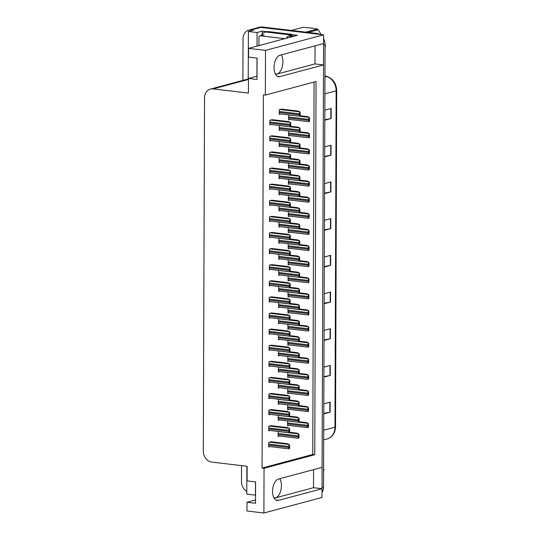 <?xml version="1.0" encoding="UTF-8"?>
<svg xmlns="http://www.w3.org/2000/svg" width="540" height="540" viewBox="0 0 540 540"><rect width="100%" height="100%" fill="white"/><g stroke="black" fill="none" stroke-linecap="round" stroke-linejoin="round"><path stroke-width="0.81" d="M279.801 478.676A10.847 5.825 -83.3 0 1 281.421 485.622A10.847 5.825 -83.3 0 1 275.468 497.88L313.504 487.708L322.029 488.714L321.995 497.455L263.898 513L264.053 468.288L314.753 454.721L316.055 81.52L265.356 95.081L265.518 50.369L248.582 48.364L297.432 35.296L291.762 34.627M315.05 45.853L314.989 63.916L276.946 74.095A10.847 5.825 96.7 0 0 282.899 61.83A10.847 5.825 96.7 0 0 281.286 54.884M242.879 80.399L243.027 38.873A10.172 8.39 75 0 1 248.92 30.058L258.167 27.581A10.172 8.39 75 0 1 260.834 27.398L323.615 34.823L323.582 43.565L279.99 55.228A10.847 5.825 96.7 0 0 274.03 67.493A10.847 5.825 96.7 0 0 278.681 76.68A10.847 5.825 96.7 0 0 279.916 76.585L323.507 64.922L322.103 467.357L278.512 479.021A10.847 5.825 96.7 0 0 272.551 491.285A10.847 5.825 96.7 0 0 277.202 500.472A10.847 5.825 96.7 0 0 278.438 500.377L322.029 488.714M262.251 33.993L262.265 31.138L266.895 31.684M246.875 466.25L246.773 494.127L255.467 495.153L255.515 481.896M257.033 46.102L257.081 32.522L262.265 31.138M256.932 76.201L256.993 58.104M257.081 32.522L248.387 31.495L248.225 78.968M248.92 30.058A10.172 8.39 75 0 1 251.579 29.869L253.571 30.105L248.387 31.495M246.787 491.4A10.172 8.39 75 0 1 241.481 481.484L241.535 465.622M265.518 50.369L323.615 34.823M255.535 499.973L247.003 502.254L246.969 510.995L263.898 513M313.571 469.638L313.504 487.708M314.989 63.916L323.507 64.922M257.013 76.181L248.481 78.462L248.427 93.083L213.091 88.897A10.172 8.39 -105 0 0 210.425 89.087A10.172 8.39 -105 0 0 204.532 97.902L203.303 451.082A10.172 8.39 -105 0 0 211.788 462.098L247.124 466.283L247.077 480.897L255.596 481.903L255.521 503.26L247.003 502.254M248.582 48.364L248.555 57.105L257.074 58.117L257 79.475L248.481 78.462M265.356 95.081L263.372 94.844L262.069 468.052L264.053 468.288M262.069 468.052L312.761 454.484L314.064 82.053M312.761 454.484L314.753 454.721M272.45 119.718L269.865 120.211L269.845 124.882L271.202 124.517M272.396 135.823L269.804 136.31L269.791 140.987L271.141 140.623M272.342 151.929L269.75 152.415L269.737 157.086L271.087 156.728M272.281 168.028L269.696 168.52L269.676 173.191L271.033 172.834M272.228 184.133L269.635 184.626L269.622 189.297L270.972 188.933M272.113 216.344L269.528 216.83L269.507 221.508L270.864 221.144M272.059 232.45L269.467 232.936L269.453 237.607L270.803 237.249M272.005 248.549L269.413 249.041L269.399 253.712L270.749 253.348M271.944 264.654L269.359 265.147L269.339 269.818L270.695 269.453M271.89 280.76L269.298 281.252L269.285 285.923L270.635 285.559M271.836 296.865L269.244 297.351L269.231 302.022L270.581 301.664M271.775 312.964L269.19 313.457L269.17 318.128L270.526 317.77M271.721 329.069L269.129 329.562L269.116 334.233L270.466 333.869M271.667 345.175L269.075 345.668L269.062 350.339L270.412 349.974M271.607 361.28L269.021 361.766L269.001 366.444L270.358 366.08M271.553 377.386L268.961 377.872L268.947 382.543L270.297 382.185M271.499 393.485L268.906 393.977L268.893 398.648L270.243 398.291M271.438 409.59L268.853 410.083L268.832 414.754L270.189 414.389M271.384 425.695L268.792 426.188L268.778 430.859L270.128 430.495M271.33 441.801L268.738 442.287L268.724 446.958L270.074 446.6M272.174 200.239L269.582 200.732L269.568 205.403L270.918 205.038M279.976 125.557L279.234 125.759L279.221 130.43L280.571 130.066M279.923 141.662L279.18 141.858L279.16 146.529L280.517 146.171M279.862 157.768L279.119 157.964L279.106 162.635L280.456 162.277M279.808 173.867L279.065 174.069L279.052 178.74L280.402 178.376M279.754 189.972L279.011 190.175L278.991 194.846L280.348 194.481M279.693 206.078L278.951 206.273L278.937 210.951L280.287 210.587M279.639 222.183L278.897 222.379L278.883 227.05L280.233 226.692M279.585 238.288L278.843 238.484L278.822 243.155L280.179 242.798M279.524 254.387L278.782 254.59L278.768 259.261L280.118 258.896M279.47 270.493L278.728 270.695L278.714 275.366L280.064 275.002M279.416 286.598L278.674 286.794L278.654 291.465L280.01 291.107M279.356 302.704L278.613 302.9L278.6 307.571L279.95 307.213M279.301 318.803L278.559 319.005L278.546 323.676L279.896 323.312M279.248 334.908L278.505 335.111L278.485 339.781L279.841 339.417M279.187 351.014L278.444 351.216L278.431 355.887L279.781 355.523M279.133 367.119L278.39 367.315L278.377 371.986L279.727 371.628M279.079 383.225L278.336 383.42L278.316 388.091L279.673 387.733M279.018 399.323L278.276 399.526L278.262 404.197L279.612 403.832M278.964 415.429L278.222 415.631L278.208 420.302L279.558 419.938M278.91 431.534L278.168 431.73L278.147 436.408L279.504 436.043M281.88 109.161L279.288 109.654L279.275 114.325L280.625 113.96M288.846 259.929L288.158 260.118L288.137 264.789L289.494 264.425M288.9 243.824L288.212 244.013L288.198 248.684L289.548 248.319M288.961 227.725L288.266 227.907L288.252 232.578L289.602 232.22M289.015 211.619L288.326 211.802L288.306 216.472L289.663 216.115M289.13 179.408L288.434 179.597L288.421 184.268L289.771 183.904M289.069 195.514L288.38 195.703L288.367 200.374L289.717 200.009M289.298 131.099L288.603 131.281L288.59 135.958L289.94 135.594M289.238 147.204L288.549 147.386L288.536 152.057L289.885 151.7M289.184 163.31L288.495 163.492L288.475 168.163L289.832 167.798M288.792 276.035L288.097 276.217L288.083 280.894L289.433 280.53M288.731 292.14L288.043 292.322L288.029 296.993L289.379 296.635M288.677 308.246L287.989 308.428L287.969 313.099L289.325 312.741M288.623 324.344L287.928 324.533L287.915 329.204L289.265 328.84M288.562 340.45L287.874 340.639L287.861 345.31L289.211 344.945M288.509 356.555L287.82 356.738L287.8 361.409L289.156 361.051M288.454 372.661L287.759 372.843L287.746 377.514L289.096 377.156M288.394 388.766L287.705 388.949L287.692 393.62L289.042 393.255M288.34 404.865L287.651 405.054L287.631 409.725L288.988 409.361M288.286 420.971L287.591 421.16L287.577 425.831L288.927 425.466M289.352 114.993L288.664 115.182L288.644 119.853L290 119.489M323.514 43.585A10.172 8.39 75 0 1 323.575 44.834L322.036 487.445A10.172 8.39 75 0 1 321.962 488.707M316.568 33.419L262.312 27A10.172 8.39 75 0 0 259.652 27.189L258.167 27.581A10.172 8.39 75 0 1 260.834 27.398L315.09 33.818L316.568 33.419A10.172 8.39 75 0 1 319.403 34.324M323.602 38.63A10.172 8.39 75 0 1 325.06 44.442L323.514 487.053A10.172 8.39 75 0 1 322.016 492.507M324.027 339.93L330.075 338.81A2.713 0.479 0.2 0 0 330.365 338.749L324.027 340.443M324.061 330.433L330.406 328.732L330.365 338.749M323.899 376.637L329.947 375.516A2.713 0.479 0.2 0 0 330.237 375.455L323.899 377.15M323.933 367.139L330.278 365.438L330.237 375.455M323.771 413.343L329.819 412.223A2.713 0.479 0.2 0 0 330.109 412.162L323.771 413.856M323.804 403.846L330.149 402.145L330.109 412.162M324.412 229.81L330.46 228.69A2.713 0.479 0.2 0 0 330.75 228.629L324.412 230.324M324.446 220.313L330.791 218.619L330.75 228.629M324.54 193.104L330.588 191.984A2.713 0.479 0.2 0 0 330.878 191.923L324.54 193.617M324.574 183.607L330.912 181.913L330.878 191.923M324.668 156.398L330.716 155.277A2.713 0.479 0.2 0 0 331.007 155.216L324.668 156.911M324.702 146.9L331.04 145.206L331.007 155.216M324.797 119.691L330.845 118.571A2.713 0.479 0.2 0 0 331.135 118.51L324.797 120.204M324.83 110.194L331.169 108.5L331.135 118.51M324.155 303.224L330.203 302.103A2.713 0.479 0.2 0 0 330.494 302.042L324.155 303.737M324.189 293.726L330.534 292.032L330.494 302.042M324.284 266.517L330.332 265.397A2.713 0.479 0.2 0 0 330.622 265.336L324.284 267.03M324.317 257.02L330.662 255.326L330.622 265.336M281.353 109.1L298.148 111.085L299.693 111.767L300.159 112.55L300.146 115.736L307.523 116.613L309.069 117.295L309.528 118.078L309.515 121.264L308.867 121.682M309.069 117.295L309.029 118.213A1.694 0.911 96.7 0 0 308.806 119.36L308.799 120.366A1.694 0.911 96.7 0 0 309.022 121.392L309.515 121.264M309.528 118.078L309.029 118.213M299.693 111.767L299.66 112.684A1.694 0.911 96.7 0 0 299.43 113.839L299.43 114.838A1.694 0.911 96.7 0 0 299.646 115.864L300.146 115.736L299.498 116.154M300.159 112.55L299.66 112.684M271.931 119.657L288.725 121.642L290.27 122.324L290.729 123.107L290.716 126.293L290.068 126.711M290.27 122.324L290.23 123.242A1.694 0.911 96.7 0 0 290.007 124.389L290 125.395A1.694 0.911 96.7 0 0 290.223 126.421L290.716 126.293M290.729 123.107L290.23 123.242M293.2 36.43A6.777 3.638 -83.3 0 1 293.193 35.957L290.351 35.62L288.576 36.092A6.777 3.638 96.7 0 0 286.18 38.306M293.193 35.957L291.418 36.43A6.777 3.638 96.7 0 0 290.041 37.273M261.441 35.417A6.777 5.596 75 0 1 264.857 32.225L266.713 31.725A6.777 5.596 -105 0 1 266.8 31.705A6.777 5.596 75 0 1 268.488 31.604L291.776 34.358A6.777 5.596 -105 0 0 291.762 34.661A6.777 5.596 75 0 0 291.803 35.789M264.857 32.225A6.777 5.596 75 0 1 266.632 32.096L289.926 34.857L291.776 34.358M289.913 35.735A6.777 5.596 75 0 1 289.926 34.857M300.078 131.848L307.463 132.719L309.008 133.4L309.474 134.183L309.461 137.363L308.812 137.788M309.008 133.4L308.975 134.318A1.694 0.911 96.7 0 0 308.745 135.466L308.745 136.465A1.694 0.911 96.7 0 0 308.961 137.498L309.461 137.363M309.474 134.183L308.975 134.318M300.024 147.947L307.409 148.824L308.954 149.506L309.413 150.289L309.406 153.468L308.752 153.893M308.954 149.506L308.921 150.417A1.694 0.911 96.7 0 0 308.691 151.571L308.684 152.57A1.694 0.911 96.7 0 0 308.907 153.603L309.406 153.468M309.413 150.289L308.921 150.417M290.574 158.524L297.979 159.401L299.525 160.083L299.99 160.866L299.977 164.045L307.355 164.923L308.9 165.611L309.359 166.394L309.346 169.574L308.698 169.999M308.9 165.611L308.86 166.523A1.694 0.911 96.7 0 0 308.637 167.677L308.63 168.676A1.694 0.911 96.7 0 0 308.853 169.709L309.346 169.574M309.359 166.394L308.86 166.523M299.909 180.157L307.294 181.028L308.84 181.71L309.305 182.493L309.292 185.679L308.644 186.097M308.84 181.71L308.806 182.628A1.694 0.911 96.7 0 0 308.576 183.782L308.576 184.781A1.694 0.911 96.7 0 0 308.792 185.807L309.292 185.679M309.305 182.493L308.806 182.628M290.689 126.313L298.094 127.19L299.639 127.872L300.098 128.655L300.091 131.841L299.437 132.26M299.639 127.872L299.606 128.79A1.694 0.911 96.7 0 0 299.376 129.938L299.369 130.943A1.694 0.911 96.7 0 0 299.592 131.969L300.091 131.841M300.098 128.655L299.606 128.79M290.635 142.418L298.04 143.296L299.585 143.978L300.044 144.761L300.031 147.94L299.383 148.365M299.585 143.978L299.545 144.895A1.694 0.911 96.7 0 0 299.322 146.043L299.315 147.042A1.694 0.911 96.7 0 0 299.538 148.075L300.031 147.94M300.044 144.761L299.545 144.895M299.525 160.083L299.491 160.994A1.694 0.911 96.7 0 0 299.261 162.149L299.261 163.148A1.694 0.911 96.7 0 0 299.477 164.18L299.977 164.045L299.329 164.471M299.99 160.866L299.491 160.994M290.52 174.629L297.925 175.5L299.471 176.189L299.93 176.972L299.923 180.151L299.268 180.576M299.471 176.189L299.437 177.1A1.694 0.911 96.7 0 0 299.207 178.254L299.201 179.253A1.694 0.911 96.7 0 0 299.423 180.286L299.923 180.151M299.93 176.972L299.437 177.1M271.87 135.763L288.664 137.747L290.209 138.429L290.675 139.212L290.662 142.398L290.014 142.817M290.209 138.429L290.176 139.347A1.694 0.911 96.7 0 0 289.946 140.494L289.946 141.5A1.694 0.911 96.7 0 0 290.162 142.526L290.662 142.398M290.675 139.212L290.176 139.347M271.816 151.862L288.61 153.853L290.156 154.535L290.615 155.317L290.608 158.497L289.953 158.922M290.156 154.535L290.122 155.453A1.694 0.911 96.7 0 0 289.892 156.6L289.885 157.599A1.694 0.911 96.7 0 0 290.108 158.632L290.608 158.497M290.615 155.317L290.122 155.453M271.762 167.967L288.556 169.958L290.101 170.64L290.56 171.423L290.547 174.602L289.899 175.028M290.101 170.64L290.061 171.551A1.694 0.911 96.7 0 0 289.838 172.706L289.832 173.704A1.694 0.911 96.7 0 0 290.054 174.737L290.547 174.602M290.56 171.423L290.061 171.551M271.701 184.072L288.495 186.057L290.041 186.746L290.507 187.522L290.493 190.708L289.845 191.126M290.041 186.746L290.007 187.657A1.694 0.911 96.7 0 0 289.778 188.811L289.778 189.81A1.694 0.911 96.7 0 0 289.994 190.843L290.493 190.708M290.507 187.522L290.007 187.657M258.91 45.603L258.944 37.287A1.694 1.397 75 0 1 260.368 35.789L284.783 38.678M325.053 45.414L325.424 45.313A18.306 15.107 75 0 1 325.431 45.907A18.306 15.107 75 0 1 325.418 46.494L325.053 46.589M305.809 32.144L317.378 29.052A18.306 15.107 75 0 1 318.242 29.747L308.212 32.427M317.378 29.052C313.463 28.242 308.644 27.675 302.913 27.344L291.35 30.436M321.104 34.526L318.242 29.747M323.575 469.199L323.946 469.105A18.306 15.107 75 0 1 323.953 469.692A18.306 15.107 75 0 1 323.939 470.286L323.568 470.381M290.466 190.728L297.871 191.606L299.416 192.287L299.875 193.07L299.862 196.256L307.24 197.134L308.786 197.816L309.245 198.599L309.238 201.785L308.583 202.203M308.786 197.816L308.752 198.734A1.694 0.911 96.7 0 0 308.522 199.881L308.516 200.887A1.694 0.911 96.7 0 0 308.738 201.913L309.238 201.785M309.245 198.599L308.752 198.734M290.405 206.834L297.81 207.711L299.356 208.393L299.822 209.176L299.808 212.362L307.186 213.239L308.732 213.921L309.191 214.704L309.177 217.883L308.529 218.309M308.732 213.921L308.691 214.839A1.694 0.911 96.7 0 0 308.468 215.987L308.462 216.986A1.694 0.911 96.7 0 0 308.684 218.018L309.177 217.883M309.191 214.704L308.691 214.839M299.747 228.467L307.125 229.345L308.671 230.026L309.137 230.81L309.123 233.989L308.475 234.414M308.671 230.026L308.637 230.938A1.694 0.911 96.7 0 0 308.408 232.092L308.408 233.091A1.694 0.911 96.7 0 0 308.624 234.124L309.123 233.989M309.137 230.81L308.637 230.938M299.687 244.573L307.071 245.444L308.617 246.132L309.076 246.915L309.069 250.094L308.414 250.519M308.617 246.132L308.583 247.043A1.694 0.911 96.7 0 0 308.353 248.198L308.347 249.197A1.694 0.911 96.7 0 0 308.57 250.229L309.069 250.094M309.076 246.915L308.583 247.043M290.237 255.15L297.641 256.021L299.187 256.703L299.653 257.486L299.639 260.672L307.017 261.549L308.563 262.231L309.022 263.014L309.008 266.2L308.36 266.618M308.563 262.231L308.522 263.149A1.694 0.911 96.7 0 0 308.3 264.296L308.293 265.302A1.694 0.911 96.7 0 0 308.516 266.328L309.008 266.2M309.022 263.014L308.522 263.149M299.579 276.784L306.956 277.654L308.502 278.336L308.968 279.119L308.954 282.305L308.306 282.724M308.502 278.336L308.468 279.254A1.694 0.911 96.7 0 0 308.239 280.402L308.239 281.408A1.694 0.911 96.7 0 0 308.455 282.434L308.954 282.305M308.968 279.119L308.468 279.254M290.129 287.354L297.533 288.232L299.079 288.913L299.538 289.697L299.525 292.876L306.902 293.76L308.448 294.442L308.907 295.225L308.9 298.404L308.246 298.829M308.448 294.442L308.414 295.36A1.694 0.911 96.7 0 0 308.185 296.507L308.178 297.506A1.694 0.911 96.7 0 0 308.401 298.539L308.9 298.404M308.907 295.225L308.414 295.36M290.068 303.46L297.473 304.337L299.018 305.019L299.484 305.802L299.471 308.981L306.848 309.865L308.394 310.547L308.853 311.33L308.84 314.51L308.192 314.935M308.394 310.547L308.353 311.459A1.694 0.911 96.7 0 0 308.131 312.613L308.124 313.612A1.694 0.911 96.7 0 0 308.347 314.644L308.84 314.51M308.853 311.33L308.353 311.459M299.41 325.094L306.788 325.964L308.333 326.646L308.799 327.429L308.786 330.615L308.138 331.034M308.333 326.646L308.3 327.564A1.694 0.911 96.7 0 0 308.07 328.718L308.07 329.717A1.694 0.911 96.7 0 0 308.293 330.75L308.786 330.615M308.799 327.429L308.3 327.564M299.416 192.287L299.376 193.205A1.694 0.911 96.7 0 0 299.153 194.353L299.147 195.359A1.694 0.911 96.7 0 0 299.369 196.385L299.862 196.256L299.214 196.675M299.875 193.07L299.376 193.205M299.356 208.393L299.322 209.311A1.694 0.911 96.7 0 0 299.093 210.458L299.093 211.464A1.694 0.911 96.7 0 0 299.309 212.49L299.808 212.362L299.16 212.78M299.822 209.176L299.322 209.311M290.351 222.939L297.756 223.816L299.302 224.498L299.761 225.281L299.754 228.46L299.099 228.886M299.302 224.498L299.268 225.416A1.694 0.911 96.7 0 0 299.038 226.564L299.032 227.563A1.694 0.911 96.7 0 0 299.255 228.596L299.754 228.46M299.761 225.281L299.268 225.416M290.297 239.044L297.702 239.922L299.248 240.604L299.707 241.387L299.693 244.566L299.045 244.991M299.248 240.604L299.207 241.515A1.694 0.911 96.7 0 0 298.985 242.669L298.978 243.668A1.694 0.911 96.7 0 0 299.201 244.701L299.693 244.566M299.707 241.387L299.207 241.515M299.187 256.703L299.153 257.621A1.694 0.911 96.7 0 0 298.924 258.775L298.924 259.774A1.694 0.911 96.7 0 0 299.14 260.807L299.639 260.672L298.991 261.09M299.653 257.486L299.153 257.621M290.183 271.249L297.587 272.126L299.133 272.808L299.592 273.591L299.585 276.777L298.931 277.196M299.133 272.808L299.099 273.726A1.694 0.911 96.7 0 0 298.87 274.874L298.863 275.879A1.694 0.911 96.7 0 0 299.086 276.905L299.585 276.777M299.592 273.591L299.099 273.726M299.079 288.913L299.038 289.832A1.694 0.911 96.7 0 0 298.816 290.979L298.809 291.978A1.694 0.911 96.7 0 0 299.032 293.011L299.525 292.876L298.877 293.301M299.538 289.697L299.038 289.832M299.018 305.019L298.985 305.93A1.694 0.911 96.7 0 0 298.755 307.084L298.755 308.084A1.694 0.911 96.7 0 0 298.978 309.116L299.471 308.981L298.822 309.406M299.484 305.802L298.985 305.93M290.014 319.565L297.418 320.436L298.964 321.125L299.423 321.908L299.416 325.087L298.762 325.512M298.964 321.125L298.931 322.036A1.694 0.911 96.7 0 0 298.701 323.19L298.694 324.189A1.694 0.911 96.7 0 0 298.917 325.222L299.416 325.087M299.423 321.908L298.931 322.036M289.96 335.664L297.365 336.541L298.91 337.223L299.369 338.006L299.356 341.192L298.708 341.611M298.91 337.223L298.87 338.141A1.694 0.911 96.7 0 0 298.647 339.296L298.64 340.295A1.694 0.911 96.7 0 0 298.863 341.321L299.356 341.192M299.369 338.006L298.87 338.141M271.647 200.178L288.441 202.163L289.987 202.844L290.446 203.627L290.439 206.813L289.784 207.232M289.987 202.844L289.953 203.762A1.694 0.911 96.7 0 0 289.724 204.91L289.717 205.916A1.694 0.911 96.7 0 0 289.94 206.941L290.439 206.813M290.446 203.627L289.953 203.762M271.593 216.284L288.387 218.268L289.933 218.95L290.392 219.733L290.378 222.912L289.73 223.337M289.933 218.95L289.892 219.868A1.694 0.911 96.7 0 0 289.67 221.015L289.663 222.014A1.694 0.911 96.7 0 0 289.885 223.047L290.378 222.912M290.392 219.733L289.892 219.868M271.532 232.382L288.326 234.374L289.872 235.055L290.338 235.838L290.324 239.018L289.676 239.443M289.872 235.055L289.838 235.966A1.694 0.911 96.7 0 0 289.609 237.121L289.609 238.12A1.694 0.911 96.7 0 0 289.832 239.153L290.324 239.018M290.338 235.838L289.838 235.966M271.478 248.488L288.272 250.479L289.818 251.161L290.277 251.944L290.27 255.123L289.615 255.548M289.818 251.161L289.784 252.072A1.694 0.911 96.7 0 0 289.555 253.226L289.548 254.225A1.694 0.911 96.7 0 0 289.771 255.258L290.27 255.123M290.277 251.944L289.784 252.072M271.424 264.593L288.218 266.578L289.764 267.26L290.223 268.043L290.209 271.228L289.562 271.647M289.764 267.26L289.724 268.178A1.694 0.911 96.7 0 0 289.501 269.332L289.494 270.331A1.694 0.911 96.7 0 0 289.717 271.357L290.209 271.228M290.223 268.043L289.724 268.178M271.363 280.699L288.158 282.683L289.703 283.365L290.169 284.148L290.156 287.334L289.507 287.753M289.703 283.365L289.67 284.283A1.694 0.911 96.7 0 0 289.44 285.431L289.44 286.436A1.694 0.911 96.7 0 0 289.663 287.462L290.156 287.334M290.169 284.148L289.67 284.283M271.31 296.798L288.103 298.789L289.649 299.471L290.108 300.254L290.101 303.433L289.447 303.858M289.649 299.471L289.615 300.389A1.694 0.911 96.7 0 0 289.386 301.536L289.379 302.535A1.694 0.911 96.7 0 0 289.602 303.568L290.101 303.433M290.108 300.254L289.615 300.389M271.256 312.903L288.05 314.894L289.595 315.576L290.054 316.359L290.041 319.538L289.393 319.964M289.595 315.576L289.562 316.487A1.694 0.911 96.7 0 0 289.332 317.642L289.325 318.641A1.694 0.911 96.7 0 0 289.548 319.673L290.041 319.538M290.054 316.359L289.562 316.487M271.195 329.009L287.989 330.993L289.535 331.682L290 332.465L289.987 335.644L289.339 336.069M289.535 331.682L289.501 332.593A1.694 0.911 96.7 0 0 289.271 333.747L289.271 334.746A1.694 0.911 96.7 0 0 289.494 335.779L289.987 335.644M290 332.465L289.501 332.593M271.141 345.114L287.935 347.099L289.481 347.78L289.94 348.563L289.933 351.749L289.278 352.168M289.481 347.78L289.447 348.698A1.694 0.911 96.7 0 0 289.217 349.846L289.211 350.851A1.694 0.911 96.7 0 0 289.433 351.877L289.933 351.749M289.94 348.563L289.447 348.698M299.349 341.199L306.734 342.07L308.279 342.752L308.738 343.535L308.732 346.721L308.077 347.139M308.279 342.752L308.246 343.67A1.694 0.911 96.7 0 0 308.016 344.817L308.009 345.823A1.694 0.911 96.7 0 0 308.232 346.849L308.732 346.721M308.738 343.535L308.246 343.67M289.899 351.769L297.304 352.647L298.85 353.329L299.315 354.112L299.302 357.298L306.68 358.175L308.225 358.857L308.684 359.64L308.671 362.819L308.023 363.245M308.225 358.857L308.185 359.775A1.694 0.911 96.7 0 0 307.962 360.923L307.955 361.921A1.694 0.911 96.7 0 0 308.178 362.954L308.671 362.819M308.684 359.64L308.185 359.775M299.241 373.403L306.619 374.281L308.165 374.963L308.63 375.745L308.617 378.925L307.969 379.35M308.165 374.963L308.131 375.874A1.694 0.911 96.7 0 0 307.901 377.028L307.901 378.027A1.694 0.911 96.7 0 0 308.124 379.06L308.617 378.925M308.63 375.745L308.131 375.874M289.791 383.981L297.196 384.858L298.742 385.54L299.201 386.323L299.187 389.502L306.565 390.38L308.111 391.068L308.57 391.851L308.563 395.03L307.908 395.456M308.111 391.068L308.077 391.979A1.694 0.911 96.7 0 0 307.847 393.134L307.841 394.132A1.694 0.911 96.7 0 0 308.063 395.165L308.563 395.03M308.57 391.851L308.077 391.979M289.73 400.086L297.135 400.957L298.681 401.645L299.147 402.428L299.133 405.608L306.511 406.485L308.057 407.167L308.516 407.95L308.502 411.136L307.854 411.554M308.057 407.167L308.023 408.085A1.694 0.911 96.7 0 0 307.793 409.239L307.787 410.238A1.694 0.911 96.7 0 0 308.009 411.264L308.502 411.136M308.516 407.95L308.023 408.085M299.072 421.72L306.45 422.59L307.996 423.272L308.462 424.055L308.448 427.241L307.8 427.66M307.996 423.272L307.962 424.19A1.694 0.911 96.7 0 0 307.733 425.338L307.733 426.344A1.694 0.911 96.7 0 0 307.955 427.37L308.448 427.241M308.462 424.055L307.962 424.19M298.85 353.329L298.816 354.247A1.694 0.911 96.7 0 0 298.586 355.394L298.586 356.4A1.694 0.911 96.7 0 0 298.809 357.426L299.302 357.298L298.654 357.716M299.315 354.112L298.816 354.247M289.845 367.875L297.25 368.752L298.796 369.434L299.255 370.217L299.248 373.397L298.593 373.822M298.796 369.434L298.762 370.352A1.694 0.911 96.7 0 0 298.532 371.5L298.526 372.499A1.694 0.911 96.7 0 0 298.748 373.531L299.248 373.397M299.255 370.217L298.762 370.352M298.742 385.54L298.708 386.451A1.694 0.911 96.7 0 0 298.478 387.605L298.472 388.604A1.694 0.911 96.7 0 0 298.694 389.637L299.187 389.502L298.539 389.927M299.201 386.323L298.708 386.451M298.681 401.645L298.647 402.557A1.694 0.911 96.7 0 0 298.418 403.711L298.418 404.71A1.694 0.911 96.7 0 0 298.64 405.743L299.133 405.608L298.485 406.033M299.147 402.428L298.647 402.557M289.676 416.185L297.081 417.062L298.627 417.744L299.086 418.527L299.079 421.713L298.424 422.132M298.627 417.744L298.593 418.662A1.694 0.911 96.7 0 0 298.363 419.81L298.357 420.815A1.694 0.911 96.7 0 0 298.579 421.841L299.079 421.713M299.086 418.527L298.593 418.662M289.622 432.29L297.027 433.168L298.573 433.85L299.032 434.632L299.018 437.812L298.37 438.237M298.573 433.85L298.539 434.768A1.694 0.911 96.7 0 0 298.31 435.915L298.303 436.921A1.694 0.911 96.7 0 0 298.526 437.947L299.018 437.812M299.032 434.632L298.539 434.768M271.087 361.22L287.881 363.204L289.426 363.886L289.885 364.669L289.872 367.855L289.224 368.273M289.426 363.886L289.393 364.804A1.694 0.911 96.7 0 0 289.163 365.951L289.156 366.957A1.694 0.911 96.7 0 0 289.379 367.983L289.872 367.855M289.885 364.669L289.393 364.804M271.026 377.318L287.82 379.31L289.366 379.991L289.832 380.774L289.818 383.954L289.17 384.379M289.366 379.991L289.332 380.909A1.694 0.911 96.7 0 0 289.103 382.057L289.103 383.056A1.694 0.911 96.7 0 0 289.325 384.089L289.818 383.954M289.832 380.774L289.332 380.909M270.972 393.424L287.766 395.415L289.312 396.097L289.771 396.88L289.764 400.059L289.109 400.484M289.312 396.097L289.278 397.008A1.694 0.911 96.7 0 0 289.049 398.162L289.042 399.161A1.694 0.911 96.7 0 0 289.265 400.194L289.764 400.059M289.771 396.88L289.278 397.008M270.918 409.529L287.712 411.514L289.258 412.195L289.717 412.979L289.703 416.164L289.055 416.583M289.258 412.195L289.224 413.113A1.694 0.911 96.7 0 0 288.995 414.268L288.988 415.267A1.694 0.911 96.7 0 0 289.211 416.3L289.703 416.164M289.717 412.979L289.224 413.113M270.857 425.635L287.651 427.619L289.197 428.301L289.663 429.084L289.649 432.27L289.001 432.689M289.197 428.301L289.163 429.219A1.694 0.911 96.7 0 0 288.934 430.367L288.934 431.372A1.694 0.911 96.7 0 0 289.156 432.398L289.649 432.27M289.663 429.084L289.163 429.219M270.803 441.74L287.597 443.725L289.143 444.407L289.602 445.19L289.595 448.369L288.941 448.794M289.143 444.407L289.109 445.325A1.694 0.911 96.7 0 0 288.88 446.472L288.873 447.471A1.694 0.911 96.7 0 0 289.096 448.504L289.595 448.369M289.602 445.19L289.109 445.325M275.468 497.88L273.875 497.698M276.946 74.095L275.353 73.906M276.021 500.087L278.438 500.377M277.499 76.302L279.916 76.585M251.579 29.869L262.312 27M213.091 88.897L248.474 79.434M324.884 93.845L336.15 90.828A3.389 0.601 0.2 0 0 336.697 90.504L335.529 426.87A3.389 0.601 -179.8 0 1 334.976 427.194L336.15 90.828A13.561 11.191 -105 0 0 326.808 76.572A3.389 1.688 -72 0 1 327.355 76.579C333.221 78.975 336.332 83.619 336.697 90.504M335.529 426.87C335.219 433.12 332.411 437.15 327.119 438.952A13.561 11.191 -105 0 0 334.976 427.194L323.71 430.205M324.945 77.072L326.808 76.572L324.945 75.965M325.06 44.442L323.575 44.834M323.514 487.053L322.036 487.445M330.332 265.397L330.365 255.4M330.46 228.69L330.494 218.693M330.588 191.984L330.622 181.987M330.716 155.277L330.75 145.28M330.845 118.571L330.878 108.574M330.203 302.103L330.237 292.106M330.075 338.81L330.109 328.813M329.947 375.516L329.981 365.519M329.819 412.223L329.852 402.226M288.65 117.983L308.799 120.366M288.657 116.978L308.806 119.36M289.244 115.02L308.88 117.349M279.281 112.455L299.43 114.838M279.281 111.449L299.43 113.839M279.875 109.499L299.511 111.821M269.851 123.012L290 125.395M269.858 122.006L290.007 124.389M270.446 120.056L290.081 122.378M266.632 32.096L268.488 31.604M291.418 36.43L288.576 36.092M288.596 134.082L308.745 136.465M288.596 133.083L308.745 135.466M289.19 131.126L308.826 133.447M288.542 150.188L308.684 152.57M288.542 149.189L308.691 151.571M289.136 147.231L308.772 149.553M288.482 166.293L308.63 168.676M288.488 165.294L308.637 167.677M289.076 163.337L308.711 165.659M288.428 182.399L308.576 184.781M288.428 181.393L308.576 183.782M289.022 179.442L308.657 181.764M279.227 128.554L299.369 130.943M279.227 127.555L299.376 129.938M279.821 125.597L299.457 127.926M279.166 144.659L299.315 147.042M279.173 143.66L299.322 146.043M279.76 141.703L299.396 144.025M279.113 160.765L299.261 163.148M279.113 159.766L299.261 162.149M279.707 157.808L299.342 160.13M279.059 176.87L299.201 179.253M279.059 175.865L299.207 178.254M279.653 173.914L299.288 176.236M269.798 139.111L289.946 141.5M269.798 138.112L289.946 140.494M270.392 136.154L290.027 138.476M269.744 155.216L289.885 157.599M269.744 154.217L289.892 156.6M270.338 152.26L289.973 154.582M269.683 171.322L289.832 173.704M269.69 170.323L289.838 172.706M270.277 168.365L289.913 170.687M269.629 187.427L289.778 189.81M269.629 186.422L289.778 188.811M270.223 184.471L289.859 186.793M260.368 35.789L264.067 34.803M288.374 198.497L308.516 200.887M288.374 197.498L308.522 199.881M288.968 195.541L308.603 197.87M288.313 214.603L308.462 216.986M288.32 213.604L308.468 215.987M288.907 211.646L308.543 213.968M288.259 230.708L308.408 233.091M288.259 229.709L308.408 232.092M288.853 227.752L308.488 230.074M288.205 246.814L308.347 249.197M288.205 245.815L308.353 248.198M288.799 243.857L308.435 246.179M288.144 262.919L308.293 265.302M288.151 261.913L308.3 264.296M288.738 259.956L308.374 262.285M288.09 279.018L308.239 281.408M288.09 278.019L308.239 280.402M288.684 276.062L308.32 278.384M288.036 295.124L308.178 297.506M288.036 294.125L308.185 296.507M288.63 292.167L308.266 294.489M287.975 311.229L308.124 313.612M287.982 310.23L308.131 312.613M288.569 308.273L308.205 310.595M287.921 327.335L308.07 329.717M287.921 326.329L308.07 328.718M288.515 324.378L308.151 326.7M278.998 192.976L299.147 195.359M279.005 191.97L299.153 194.353M279.592 190.013L299.228 192.341M278.944 209.075L299.093 211.464M278.944 208.076L299.093 210.458M279.538 206.118L299.174 208.44M278.89 225.18L299.032 227.563M278.89 224.181L299.038 226.564M279.484 222.224L299.12 224.546M278.829 241.286L298.978 243.668M278.836 240.287L298.985 242.669M279.423 238.329L299.059 240.651M278.775 257.391L298.924 259.774M278.775 256.385L298.924 258.775M279.369 254.435L299.005 256.757M278.721 273.497L298.863 275.879M278.721 272.491L298.87 274.874M279.315 270.533L298.951 272.862M278.66 289.595L298.809 291.978M278.667 288.596L298.816 290.979M279.254 286.639L298.89 288.961M278.606 305.701L298.755 308.084M278.606 304.702L298.755 307.084M279.2 302.744L298.836 305.066M278.552 321.806L298.694 324.189M278.552 320.807L298.701 323.19M279.146 318.85L298.782 321.172M278.492 337.912L298.64 340.295M278.498 336.906L298.647 339.296M279.086 334.955L298.721 337.277M269.575 203.533L289.717 205.916M269.575 202.527L289.724 204.91M270.169 200.57L289.805 202.898M269.514 219.632L289.663 222.014M269.521 218.632L289.67 221.015M270.108 216.675L289.744 218.997M269.46 235.737L289.609 238.12M269.46 234.738L289.609 237.121M270.054 232.781L289.69 235.103M269.406 251.843L289.548 254.225M269.406 250.844L289.555 253.226M270 248.886L289.636 251.208M269.345 267.948L289.494 270.331M269.352 266.942L289.501 269.332M269.939 264.992L289.575 267.314M269.291 284.047L289.44 286.436M269.291 283.048L289.44 285.431M269.885 281.09L289.521 283.419M269.237 300.152L289.379 302.535M269.237 299.153L289.386 301.536M269.831 297.196L289.467 299.518M269.176 316.258L289.325 318.641M269.183 315.259L289.332 317.642M269.771 313.301L289.406 315.623M269.123 332.363L289.271 334.746M269.123 331.364L289.271 333.747M269.716 329.407L289.352 331.729M269.069 348.469L289.211 350.851M269.069 347.463L289.217 349.846M269.663 345.506L289.298 347.834M287.867 343.44L308.009 345.823M287.867 342.434L308.016 344.817M288.461 340.477L308.097 342.806M287.807 359.539L307.955 361.921M287.813 358.54L307.962 360.923M288.401 356.582L308.036 358.904M287.753 375.644L307.901 378.027M287.753 374.645L307.901 377.028M288.347 372.688L307.982 375.01M287.699 391.75L307.841 394.132M287.699 390.751L307.847 393.134M288.293 388.793L307.928 391.115M287.638 407.855L307.787 410.238M287.644 406.85L307.793 409.239M288.232 404.899L307.868 407.221M287.584 423.954L307.733 426.344M287.584 422.955L307.733 425.338M288.178 420.998L307.814 423.326M278.438 354.011L298.586 356.4M278.438 353.012L298.586 355.394M279.031 351.054L298.667 353.383M278.384 370.116L298.526 372.499M278.384 369.117L298.532 371.5M278.978 367.16L298.613 369.482M278.323 386.221L298.472 388.604M278.329 385.223L298.478 387.605M278.917 383.265L298.553 385.587M278.269 402.327L298.418 404.71M278.269 401.321L298.418 403.711M278.863 399.37L298.499 401.693M278.215 418.433L298.357 420.815M278.215 417.427L298.363 419.81M278.809 415.469L298.445 417.798M278.154 434.531L298.303 436.921M278.161 433.532L298.31 435.915M278.748 431.575L298.384 433.897M269.008 364.568L289.156 366.957M269.015 363.569L289.163 365.951M269.602 361.611L289.238 363.933M268.954 380.673L289.103 383.056M268.954 379.674L289.103 382.057M269.548 377.717L289.184 380.038M268.9 396.779L289.042 399.161M268.9 395.78L289.049 398.162M269.494 393.822L289.13 396.144M268.839 412.884L288.988 415.267M268.846 411.878L288.995 414.268M269.433 409.928L289.069 412.25M268.785 428.99L288.934 431.372M268.785 427.984L288.934 430.367M269.379 426.026L289.015 428.355M268.731 445.088L288.873 447.471M268.731 444.089L288.88 446.472M269.325 442.132L288.961 444.454M210.425 89.087L248.481 78.901M324.952 75.796L327.355 76.579M327.119 438.952L323.676 439.87M288.644 119.327L308.725 121.703M279.275 113.805L299.356 116.181M269.845 124.362L289.926 126.738M288.59 135.432L308.671 137.808M288.536 151.538L308.617 153.914M288.475 167.643L308.556 170.019M288.421 183.749L308.502 186.125M279.221 129.904L299.302 132.28M279.16 146.009L299.241 148.385M279.106 162.115L299.187 164.491M279.052 178.22L299.133 180.596M269.791 140.461L289.872 142.837M269.737 156.566L289.818 158.942M269.683 172.672L289.757 175.048M269.622 188.777L289.703 191.153M259.922 35.822L263.621 34.83M288.367 199.847L308.448 202.223M288.306 215.953L308.387 218.329M288.252 232.058L308.333 234.434M288.198 248.164L308.279 250.54M288.144 264.269L308.219 266.639M288.083 280.368L308.165 282.744M288.029 296.474L308.111 298.85M287.975 312.579L308.05 314.955M287.915 328.685L307.996 331.06M278.991 194.319L299.072 196.695M278.937 210.425L299.018 212.8M278.883 226.53L298.964 228.906M278.829 242.636L298.904 245.012M278.768 258.741L298.85 261.117M278.714 274.84L298.796 277.216M278.66 290.945L298.735 293.321M278.6 307.051L298.681 309.427M278.546 323.156L298.627 325.532M278.492 339.262L298.566 341.638M269.568 204.876L289.649 207.252M269.514 220.982L289.589 223.357M269.453 237.087L289.535 239.463M269.399 253.193L289.481 255.569M269.345 269.298L289.42 271.674M269.285 285.397L289.366 287.773M269.231 301.502L289.312 303.878M269.176 317.608L289.251 319.984M269.116 333.713L289.197 336.089M269.062 349.819L289.143 352.188M287.861 344.783L307.942 347.159M287.807 360.889L307.881 363.265M287.746 376.994L307.827 379.37M287.692 393.1L307.773 395.476M287.638 409.205L307.712 411.581M287.577 425.304L307.658 427.68M278.431 355.361L298.512 357.737M278.377 371.466L298.458 373.842M278.323 387.572L298.397 389.948M278.262 403.677L298.343 406.053M278.208 419.776L298.289 422.152M278.154 435.881L298.228 438.257M269.008 365.918L289.082 368.294M268.947 382.023L289.028 384.399M268.893 398.129L288.974 400.505M268.839 414.234L288.913 416.61M268.778 430.333L288.86 432.709M268.724 446.438L288.806 448.814"/></g></svg>
